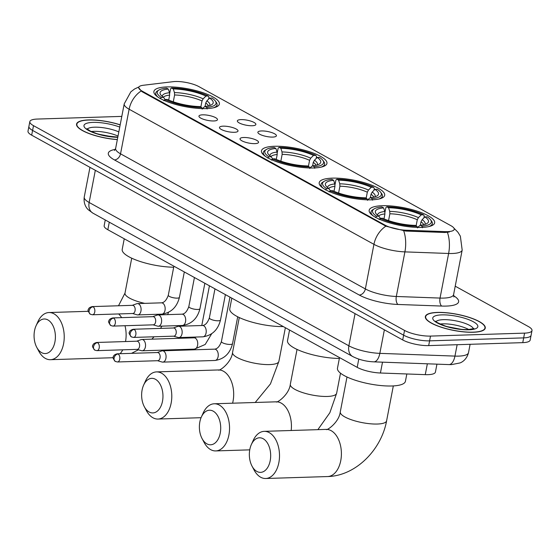 <?xml version="1.0" encoding="UTF-8"?>
<svg xmlns="http://www.w3.org/2000/svg" width="560" height="560" viewBox="0 0 560 560"><rect width="100%" height="100%" fill="white"/><g stroke="black" fill="none" stroke-linecap="round" stroke-linejoin="round"><path stroke-width="0.84" d="M274.554 146.272A33.341 9.023 10.9 0 0 261.464 150.815A33.341 9.023 10.9 0 0 278.768 162.463A33.341 9.023 10.9 0 0 313.845 167.958A33.341 9.023 10.9 0 0 326.935 163.422A33.341 9.023 10.9 0 0 309.631 151.767A33.341 9.023 10.9 0 0 274.554 146.272M332.304 178.143A33.341 9.023 10.9 0 0 319.207 182.679A33.341 9.023 10.9 0 0 336.518 194.334A33.341 9.023 10.9 0 0 371.595 199.829A33.341 9.023 10.9 0 0 384.685 195.293A33.341 9.023 10.9 0 0 367.381 183.638A33.341 9.023 10.9 0 0 332.304 178.143M382.27 205.716A33.341 9.023 10.9 0 0 369.173 210.259A33.341 9.023 10.9 0 0 386.477 221.907A33.341 9.023 10.9 0 0 421.554 227.402A33.341 9.023 10.9 0 0 434.651 222.866A33.341 9.023 10.9 0 0 417.347 211.211A33.341 9.023 10.9 0 0 382.27 205.716M166.992 86.912A33.341 9.023 10.9 0 0 153.895 91.448A33.341 9.023 10.9 0 0 171.206 103.103A33.341 9.023 10.9 0 0 206.283 108.598A33.341 9.023 10.9 0 0 219.373 104.062A33.341 9.023 10.9 0 0 202.069 92.407A33.341 9.023 10.9 0 0 166.992 86.912M213.78 120.967A9.436 2.555 -169.1 0 1 204.561 119.63A9.436 2.555 -169.1 0 1 199.003 116.564A9.436 2.555 -169.1 0 1 202.657 114.828A9.436 2.555 -169.1 0 1 213.262 116.62A9.436 2.555 -169.1 0 1 217.266 120.078A9.436 2.555 -169.1 0 1 213.78 120.967M234.311 132.3A9.436 2.555 -169.1 0 1 225.092 130.963A9.436 2.555 -169.1 0 1 219.534 127.897A9.436 2.555 -169.1 0 1 223.188 126.161A9.436 2.555 -169.1 0 1 233.793 127.946A9.436 2.555 -169.1 0 1 237.804 131.411A9.436 2.555 -169.1 0 1 234.311 132.3M254.842 143.633A9.436 2.555 -169.1 0 1 245.623 142.296A9.436 2.555 -169.1 0 1 240.072 139.23A9.436 2.555 -169.1 0 1 243.726 137.494A9.436 2.555 -169.1 0 1 254.331 139.279A9.436 2.555 -169.1 0 1 258.335 142.744A9.436 2.555 -169.1 0 1 254.842 143.633M252.168 125.748A9.436 2.555 -169.1 0 1 242.949 124.411A9.436 2.555 -169.1 0 1 237.398 121.345A9.436 2.555 -169.1 0 1 241.052 119.609A9.436 2.555 -169.1 0 1 251.657 121.394A9.436 2.555 -169.1 0 1 255.661 124.859A9.436 2.555 -169.1 0 1 252.168 125.748M272.706 137.081A9.436 2.555 -169.1 0 1 263.487 135.744A9.436 2.555 -169.1 0 1 257.929 132.678A9.436 2.555 -169.1 0 1 261.583 130.942A9.436 2.555 -169.1 0 1 272.188 132.727A9.436 2.555 -169.1 0 1 276.192 136.192A9.436 2.555 -169.1 0 1 272.706 137.081M173.327 81.655A16.982 4.599 -169.1 0 1 175.497 81.501A16.982 4.599 -169.1 0 1 198.877 86.604L450.919 225.694A16.982 4.599 -169.1 0 1 454.23 229.327A16.982 4.599 -169.1 0 1 445.088 231.63L405.853 230.202A16.982 4.599 -169.1 0 1 384.944 225.106L142.051 91.063A16.982 4.599 -169.1 0 1 138.74 87.43A16.982 4.599 -169.1 0 1 143.241 85.274L173.327 81.655M436.947 364.154L435.421 372.085A18.872 5.103 -169.1 0 1 425.264 374.647L380.422 373.009A18.872 5.103 -169.1 0 1 357.196 367.353L107.835 229.733A18.872 5.103 -169.1 0 1 104.16 225.701L105.259 219.968M120.183 124.81A30.506 8.253 10.9 0 0 88.543 119.931A30.506 8.253 10.9 0 0 76.566 124.082A30.506 8.253 10.9 0 0 117.334 139.608M437.332 312.417A30.506 8.253 10.9 0 0 425.355 316.568A30.506 8.253 10.9 0 0 441.189 327.229A30.506 8.253 10.9 0 0 473.284 332.255A30.506 8.253 10.9 0 0 485.268 328.104A30.506 8.253 10.9 0 0 469.434 317.443A30.506 8.253 10.9 0 0 437.332 312.417M121.807 116.396L37.24 119.063A18.872 5.103 10.9 0 0 29.834 121.632L28 131.145A18.872 5.103 10.9 0 0 31.675 135.177L402.703 339.941A18.872 5.103 10.9 0 0 428.68 345.604L522.76 342.643L523.67 337.883A18.872 5.103 10.9 0 0 531.083 335.314A18.872 5.103 10.9 0 1 523.67 337.883L429.59 340.851L523.67 337.883L524.587 333.13A18.872 5.103 10.9 0 0 532 330.561A18.872 5.103 10.9 0 0 528.325 326.522L455.217 286.181M402.703 339.941L403.62 335.181A18.872 5.103 10.9 0 0 429.59 340.851A18.872 5.103 10.9 0 1 403.62 335.181L32.592 130.424L403.62 335.181L404.537 330.428A18.872 5.103 10.9 0 0 430.507 336.091L524.587 333.13M28.917 126.385A18.872 5.103 10.9 0 0 32.592 130.424A18.872 5.103 10.9 0 1 28.917 126.385M449.337 232.001L444.92 232.491L405.685 231.063L385.868 226.177L141.939 91.644L138.677 87.759M29.834 121.632A18.872 5.103 10.9 0 0 33.509 125.664L404.537 330.428M522.76 342.643A18.872 5.103 10.9 0 0 530.166 340.074L532 330.561M120.169 124.901A30.191 8.169 10.9 0 0 88.732 120.036A30.191 8.169 10.9 0 0 76.874 124.145A30.191 8.169 10.9 0 0 117.355 139.517M473.102 332.157A30.191 8.169 10.9 0 0 484.96 328.048A30.191 8.169 10.9 0 0 469.287 317.492A30.191 8.169 10.9 0 0 437.521 312.522A30.191 8.169 10.9 0 0 425.663 316.631A30.191 8.169 10.9 0 0 441.336 327.18A30.191 8.169 10.9 0 0 473.102 332.157M41.587 352.625A17.297 10.661 -91.8 0 0 54.929 341.901A17.297 10.661 -91.8 0 0 47.88 319.921A17.297 10.661 -91.8 0 0 36.057 325.773A17.297 10.661 -91.8 0 0 36.736 347.305A17.297 10.661 -91.8 0 0 41.587 352.625M36.057 325.773L37.856 321.797A23.59 14.539 88.2 0 1 48.944 312.543A23.59 14.539 88.2 0 1 53.977 313.817A23.59 14.539 88.2 0 1 64.12 339.78A23.59 14.539 88.2 0 1 50.428 359.695A23.59 14.539 88.2 0 1 45.388 358.421A23.59 14.539 88.2 0 1 38.78 351.162L36.736 347.305M168.7 100.058L169.645 95.13L169.505 92.729L168.329 89.096A27.048 7.322 10.9 0 0 160.755 94.864A27.048 7.322 10.9 0 0 163.632 97.398L161.343 97.468L160.118 98.693M213.5 107.793A31.199 8.442 10.9 0 0 217.042 104.846A31.199 8.442 10.9 0 0 216.258 102.277L215.285 100.954A29.939 8.099 10.9 0 0 211.925 98.042L209.636 98.112L206.85 100.877L205.716 103.005L205.065 106.4M168.329 89.096L166.614 88.151A29.939 8.099 10.9 0 0 158.851 90.083L157.451 90.951A31.199 8.442 10.9 0 0 155.771 93.044A31.199 8.442 10.9 0 0 157.962 97.097M207.172 108.962L206.654 107.359A29.939 8.099 10.9 0 0 215.285 100.954M202.223 109.116L201.705 107.513A29.939 8.099 10.9 0 1 165.046 99.519L163.821 100.737M158.851 90.083A29.939 8.099 10.9 0 0 161.343 97.468M206.654 107.359L204.939 106.414A27.048 7.322 10.9 0 0 211.736 104.685A27.048 7.322 10.9 0 0 209.636 98.112M165.046 99.519L167.342 99.442A27.048 7.322 10.9 0 0 199.99 106.568L201.705 107.513M202.328 108.605L204.939 106.414M163.632 97.398L165.375 100.023M124.243 238.791L122.206 249.389A34.594 9.359 10.9 0 0 138.663 260.974A34.594 9.359 10.9 0 0 173.698 267.211M169.68 93.499L170.59 88.774L171.563 87.997A29.939 8.099 10.9 0 1 208.222 95.991L208.985 97.153L208.607 99.134M208.222 95.991L205.926 96.068A27.048 7.322 10.9 0 0 173.278 88.942L171.563 87.997M200.837 107.037L202.013 100.961L203.147 98.833L205.926 96.068M173.278 88.942L174.454 92.575L174.601 94.976L173.278 101.815M149.149 411.992A17.297 10.661 -91.8 0 0 162.491 401.261A17.297 10.661 -91.8 0 0 155.449 379.281A17.297 10.661 -91.8 0 0 143.619 385.133A17.297 10.661 -91.8 0 0 144.298 406.665A17.297 10.661 -91.8 0 0 149.149 411.992M143.619 385.133L145.418 381.157A23.59 14.539 88.2 0 1 156.506 371.903A23.59 14.539 88.2 0 1 161.546 373.184A23.59 14.539 88.2 0 1 171.682 399.14A23.59 14.539 88.2 0 1 157.99 419.055A23.59 14.539 88.2 0 1 152.957 417.781A23.59 14.539 88.2 0 1 146.342 410.522L144.298 406.665M276.262 159.418L277.214 154.497L277.067 152.089L275.891 148.456A27.048 7.322 10.9 0 0 268.324 154.231A27.048 7.322 10.9 0 0 271.201 156.758L268.905 156.835L267.68 158.053M321.062 167.153A31.199 8.442 10.9 0 0 324.604 164.206A31.199 8.442 10.9 0 0 323.82 161.637L322.847 160.314A29.939 8.099 10.9 0 0 319.494 157.402L317.198 157.472L314.419 160.244L313.278 162.365L312.627 165.767M275.891 148.456L274.176 147.511A29.939 8.099 10.9 0 0 266.413 149.45L265.02 150.311A31.199 8.442 10.9 0 0 263.333 152.404A31.199 8.442 10.9 0 0 265.524 156.464M314.734 168.322L314.223 166.719A29.939 8.099 10.9 0 0 322.847 160.314M309.785 168.476L309.267 166.88A29.939 8.099 10.9 0 1 272.615 158.879L271.39 160.097M266.413 149.45A29.939 8.099 10.9 0 0 268.905 156.835M314.223 166.719L312.508 165.774A27.048 7.322 10.9 0 0 319.298 164.045A27.048 7.322 10.9 0 0 317.198 157.472M272.615 158.879L274.904 158.809A27.048 7.322 10.9 0 0 307.552 165.928L309.267 166.88M309.89 167.965L312.508 165.774M271.201 156.758L272.944 159.383M231.805 298.151L229.768 308.749A34.594 9.359 10.9 0 0 247.268 320.691A34.594 9.359 10.9 0 0 283.283 326.564M277.242 152.859L278.152 148.134L279.132 147.357A29.939 8.099 10.9 0 1 315.784 155.358L316.554 156.513L316.169 158.501M315.784 155.358L313.495 155.428A27.048 7.322 10.9 0 0 280.847 148.302L279.132 147.357M308.406 166.397L309.575 160.321L310.709 158.193L313.495 155.428M280.847 148.302L282.016 151.935L282.163 154.336L280.847 161.175M206.899 443.856A17.297 10.661 -91.8 0 0 220.241 433.132A17.297 10.661 -91.8 0 0 213.192 411.152A17.297 10.661 -91.8 0 0 201.369 417.004A17.297 10.661 -91.8 0 0 202.048 438.536A17.297 10.661 -91.8 0 0 206.899 443.856M201.369 417.004L203.168 413.028A23.59 14.539 88.2 0 1 214.256 403.774A23.59 14.539 88.2 0 1 219.289 405.048A23.59 14.539 88.2 0 1 229.432 431.011A23.59 14.539 88.2 0 1 215.74 450.926A23.59 14.539 88.2 0 1 210.7 449.652A23.59 14.539 88.2 0 1 204.092 442.393L202.048 438.536M334.012 191.289L334.957 186.361L334.817 183.96L333.641 180.327A27.048 7.322 10.9 0 0 326.067 186.095A27.048 7.322 10.9 0 0 328.944 188.629L326.655 188.699L325.43 189.924M378.812 199.024A31.199 8.442 10.9 0 0 382.354 196.077A31.199 8.442 10.9 0 0 381.57 193.508L380.597 192.185A29.939 8.099 10.9 0 0 377.237 189.273L374.948 189.343L372.169 192.108L371.028 194.236L370.377 197.631M333.641 180.327L331.926 179.382A29.939 8.099 10.9 0 0 324.163 181.314L322.763 182.182A31.199 8.442 10.9 0 0 321.083 184.275A31.199 8.442 10.9 0 0 323.274 188.328M372.484 200.193L371.966 198.59A29.939 8.099 10.9 0 0 380.597 192.185M367.535 200.347L367.017 198.744A29.939 8.099 10.9 0 1 330.358 190.75L329.14 191.968M324.163 181.314A29.939 8.099 10.9 0 0 326.655 188.699M371.966 198.59L370.251 197.645A27.048 7.322 10.9 0 0 377.048 195.916A27.048 7.322 10.9 0 0 374.948 189.343M330.358 190.75L332.654 190.673A27.048 7.322 10.9 0 0 365.302 197.799L367.017 198.744M367.64 199.836L370.251 197.645M328.944 188.629L330.687 191.254M289.555 330.022L287.518 340.62A34.594 9.359 10.9 0 0 304.15 352.261A34.594 9.359 10.9 0 0 339.36 358.442M334.992 184.73L335.902 180.005L336.875 179.228A29.939 8.099 10.9 0 1 373.534 187.222L374.297 188.384L373.919 190.365M373.534 187.222L371.238 187.299A27.048 7.322 10.9 0 0 338.59 180.173L336.875 179.228M366.149 198.268L367.325 192.192L368.459 190.064L371.238 187.299M338.59 180.173L339.766 183.806L339.913 186.207L338.597 193.046M256.858 471.436A17.297 10.661 -91.8 0 0 270.2 460.705A17.297 10.661 -91.8 0 0 263.158 438.725A17.297 10.661 -91.8 0 0 251.335 444.577A17.297 10.661 -91.8 0 0 252.014 466.109A17.297 10.661 -91.8 0 0 256.858 471.436M251.335 444.577L253.134 440.601A23.59 14.539 88.2 0 1 264.222 431.347A23.59 14.539 88.2 0 1 269.255 432.628A23.59 14.539 88.2 0 1 279.398 458.584A23.59 14.539 88.2 0 1 265.706 478.499A23.59 14.539 88.2 0 1 260.666 477.225A23.59 14.539 88.2 0 1 254.058 469.966L252.014 466.109M383.978 218.862L384.923 213.941L384.783 211.533L383.607 207.9A27.048 7.322 10.9 0 0 376.033 213.675A27.048 7.322 10.9 0 0 378.91 216.202L376.621 216.279L375.396 217.497M339.521 357.595L337.477 368.193A34.594 9.359 10.9 0 0 355.439 380.282A34.594 9.359 10.9 0 0 391.839 385.987A34.594 9.359 10.9 0 0 405.426 381.276L406.833 373.975M428.778 226.597A31.199 8.442 10.9 0 0 432.32 223.65A31.199 8.442 10.9 0 0 431.536 221.081L430.556 219.758A29.939 8.099 10.9 0 0 427.203 216.846L424.914 216.916L422.128 219.688L420.994 221.809L420.336 225.204M383.607 207.9L381.892 206.955A29.939 8.099 10.9 0 0 374.129 208.887L372.729 209.755A31.199 8.442 10.9 0 0 371.049 211.848A31.199 8.442 10.9 0 0 373.24 215.908M422.45 227.766L421.932 226.163A29.939 8.099 10.9 0 0 430.556 219.758M417.501 227.92L416.983 226.324A29.939 8.099 10.9 0 1 380.324 218.323L379.099 219.541M374.129 208.887A29.939 8.099 10.9 0 0 376.621 216.279M421.932 226.163L420.217 225.218A27.048 7.322 10.9 0 0 427.014 223.489A27.048 7.322 10.9 0 0 424.914 216.916M380.324 218.323L382.62 218.246A27.048 7.322 10.9 0 0 415.268 225.372L416.983 226.324M417.606 227.409L420.217 225.218M378.91 216.202L380.653 218.827M384.958 212.303L385.868 207.578L386.841 206.801A29.939 8.099 10.9 0 1 423.5 214.802L424.263 215.957L423.885 217.945M423.5 214.802L421.204 214.872A27.048 7.322 10.9 0 0 388.556 207.746L386.841 206.801M416.115 225.841L417.284 219.765L418.425 217.637L421.204 214.872M388.556 207.746L389.732 211.379L389.872 213.78L388.556 220.619M136.983 349.377L141.547 350.7A5.663 3.486 -91.8 0 0 142.233 350.784A5.663 3.486 -91.8 0 0 145.39 346.969A5.663 3.486 -91.8 0 0 143.087 339.773A5.663 3.486 -91.8 0 0 141.876 339.472A5.663 3.486 -91.8 0 0 141.197 339.598L136.724 341.201M97.545 342.685A4.088 2.52 -91.8 0 1 99.302 347.186A4.088 2.52 -91.8 0 1 96.929 350.637L137.235 349.37A4.088 2.52 -91.8 0 0 139.517 346.612A4.088 2.52 -91.8 0 0 137.851 341.418A4.088 2.52 -91.8 0 0 136.976 341.194L96.67 342.468C94.227 343.14 92.967 344.092 92.897 345.324C91.931 345.835 92.575 347.438 94.822 350.133A4.088 3.024 118.9 0 1 93.583 346.654A4.088 3.024 -61.1 0 1 97.545 342.685A4.088 2.52 -91.8 0 0 96.67 342.468M157.521 360.71L162.085 362.033A5.663 3.486 -91.8 0 0 162.771 362.117A5.663 3.486 -91.8 0 0 165.928 358.302A5.663 3.486 -91.8 0 0 163.618 351.106A5.663 3.486 -91.8 0 0 162.414 350.798A5.663 3.486 -91.8 0 0 161.735 350.931L157.262 352.534M118.076 354.018A4.088 2.52 -91.8 0 1 119.833 358.519A4.088 2.52 -91.8 0 1 117.46 361.97L157.766 360.703A4.088 2.52 -91.8 0 0 160.048 357.945A4.088 2.52 -91.8 0 0 158.382 352.751A4.088 2.52 -91.8 0 0 157.507 352.527L117.201 353.801C114.758 354.473 113.505 355.425 113.435 356.657C112.469 357.168 113.113 358.771 115.36 361.466A4.088 3.024 118.9 0 1 114.114 357.987A4.088 3.024 -61.1 0 1 118.076 354.018A4.088 2.52 -91.8 0 0 117.201 353.801M132.538 313.502L137.102 314.825A5.663 3.486 -91.8 0 0 137.781 314.909A5.663 3.486 -91.8 0 0 140.945 311.094A5.663 3.486 -91.8 0 0 138.635 303.898A5.663 3.486 -91.8 0 0 137.431 303.597A5.663 3.486 -91.8 0 0 136.752 303.723L132.279 305.333M93.093 306.817A4.088 2.52 -91.8 0 1 94.85 311.311A4.088 2.52 -91.8 0 1 92.477 314.769L132.783 313.495A4.088 2.52 -91.8 0 0 135.065 310.737A4.088 2.52 -91.8 0 0 133.399 305.543A4.088 2.52 -91.8 0 0 132.524 305.326L92.218 306.593C89.775 307.265 88.522 308.217 88.452 309.449C87.486 309.96 88.123 311.563 90.37 314.258A4.088 3.024 118.9 0 1 89.131 310.779A4.088 3.024 -61.1 0 1 93.093 306.817A4.088 2.52 -91.8 0 0 92.218 306.593M153.069 324.835L157.633 326.158A5.663 3.486 -91.8 0 0 158.319 326.242A5.663 3.486 -91.8 0 0 161.476 322.427A5.663 3.486 -91.8 0 0 159.173 315.231A5.663 3.486 -91.8 0 0 157.962 314.93A5.663 3.486 -91.8 0 0 157.283 315.056L152.81 316.666M113.624 318.15A4.088 2.52 -91.8 0 1 115.388 322.644A4.088 2.52 -91.8 0 1 113.015 326.102L153.321 324.828A4.088 2.52 -91.8 0 0 155.596 322.07A4.088 2.52 -91.8 0 0 153.93 316.876A4.088 2.52 -91.8 0 0 153.062 316.652L112.756 317.926C110.313 318.598 109.053 319.55 108.983 320.782C108.017 321.293 108.661 322.896 110.908 325.591A4.088 3.024 118.9 0 1 109.662 322.112A4.088 3.024 -61.1 0 1 113.624 318.15A4.088 2.52 -91.8 0 0 112.756 317.926M173.6 336.168L178.171 337.491A5.663 3.486 -91.8 0 0 178.85 337.575A5.663 3.486 -91.8 0 0 182.014 333.76A5.663 3.486 -91.8 0 0 179.704 326.564A5.663 3.486 -91.8 0 0 178.493 326.256A5.663 3.486 -91.8 0 0 177.821 326.389L173.348 327.992M134.162 329.476A4.088 2.52 -91.8 0 1 135.919 333.977A4.088 2.52 -91.8 0 1 133.546 337.428L173.852 336.161A4.088 2.52 -91.8 0 0 176.134 333.403A4.088 2.52 -91.8 0 0 174.468 328.209A4.088 2.52 -91.8 0 0 173.593 327.985L133.287 329.259C130.844 329.931 129.591 330.883 129.521 332.115C128.555 332.626 129.192 334.229 131.439 336.924A4.088 3.024 118.9 0 1 130.2 333.445A4.088 3.024 -61.1 0 1 134.162 329.476A4.088 2.52 -91.8 0 0 133.287 329.259M142.051 91.063L141.939 91.644M384.944 225.106L384.832 225.694M405.853 230.202L405.685 231.063M445.088 231.63L444.92 232.491M109.284 222.187L107.835 229.733M358.778 359.114L357.196 367.353M382.508 362.166L380.422 373.009M427.35 363.804L425.264 374.647M453.523 295.666A31.451 8.512 -169.1 0 1 446.264 306.082A31.451 8.512 -169.1 0 1 441.686 306.061L397.964 304.465A31.451 8.512 -169.1 0 1 359.254 295.036L114.436 159.929A31.451 8.512 -169.1 0 1 115.318 149.401M447.398 232.358A22.015 10.535 92.1 0 1 448.63 253.477L440.041 298.074A25.158 6.811 10.9 0 0 443.702 298.088A25.158 6.811 10.9 0 0 453.586 294.665L453.908 296.996M453.999 228.228L457.877 232.162L460.362 236.173L462.175 250.068A25.158 6.811 -169.1 0 1 452.291 253.491A25.158 6.811 -169.1 0 1 448.63 253.477L404.908 251.881A25.158 6.811 -169.1 0 1 373.94 244.335L129.122 109.228A22.015 16.282 -61.1 0 1 141.05 91.07M385.868 226.177A22.015 16.282 118.9 0 0 373.94 244.335L365.351 288.932A25.158 6.811 10.9 0 0 396.319 296.478L440.041 298.074A6.293 3.01 -87.9 0 0 441.686 306.061M403.711 230.86A22.015 10.535 92.1 0 1 404.908 251.881L396.319 296.478A6.293 3.01 -87.9 0 0 397.964 304.465M114.436 159.929A6.293 4.655 -61.1 0 0 120.533 153.825L129.122 109.228A25.158 6.811 -169.1 0 1 124.222 103.845L115.633 148.449A25.158 6.811 10.9 0 0 120.533 153.825L365.351 288.932A6.293 4.655 -61.1 0 1 359.254 295.036M33.509 125.664L31.675 135.177M430.507 336.091L428.68 345.604M384.37 329.819L379.841 353.36A12.579 6.02 92.1 0 1 373.8 361.851C366.037 361.487 359.002 359.716 352.695 356.517L92.96 213.178L88.361 209.811C87.29 208.873 83.279 204.82 84.231 197.092A25.158 6.811 10.9 0 0 89.138 202.475L348.873 345.814A25.158 6.811 10.9 0 0 379.841 353.36L454.944 356.097A25.158 6.811 10.9 0 0 458.612 356.118A25.158 6.811 10.9 0 0 468.496 352.695L470.106 344.302M457.142 344.708L454.944 356.097A12.579 6.02 92.1 0 1 448.91 364.588L373.8 361.851M92.96 213.178A12.579 9.303 -61.1 0 1 89.138 202.475L95.326 170.31M352.695 356.517A12.579 9.303 -61.1 0 1 348.873 345.814L355.061 313.649M118.02 136.066A19.173 5.187 10.9 0 0 93.737 131.348A19.173 5.187 10.9 0 0 91.266 131.53M118.818 131.908A19.173 5.187 10.9 0 0 94.535 127.183A19.173 5.187 10.9 0 0 87.311 129.143M119.749 127.092A22.946 6.209 10.9 0 0 93.002 122.388A22.946 6.209 10.9 0 0 87.675 129.969A22.946 6.209 10.9 0 0 117.775 137.326M468.853 329.56A19.173 5.187 10.9 0 0 442.526 323.834A19.173 5.187 10.9 0 0 440.055 324.016M473.41 328.811A19.173 5.187 10.9 0 0 462.357 322.469A19.173 5.187 10.9 0 0 443.324 319.669A19.173 5.187 10.9 0 0 436.1 321.629M468.832 329.798A22.946 6.209 10.9 0 0 473.375 321.769A22.946 6.209 10.9 0 0 441.791 314.874A22.946 6.209 10.9 0 0 437.248 322.91A22.946 6.209 10.9 0 0 468.832 329.798M144.732 303.366A23.59 6.384 -169.1 0 1 129.591 298.137A23.59 6.384 -169.1 0 1 124.999 293.09L118.51 305.767M113.246 357.707L112.322 357.742A23.59 14.539 -91.8 0 0 113.253 357.665M120.099 353.71A23.59 14.539 -91.8 0 0 122.759 349.825M125.531 341.558A23.59 14.539 -91.8 0 0 124.992 325.724M121.632 317.646A23.59 14.539 -91.8 0 0 118.657 313.943M169.645 95.13A23.275 6.3 10.9 0 0 163.352 97.209M209.671 105.574A24.192 6.545 10.9 0 0 206.85 100.877M169.505 92.729A24.192 6.545 10.9 0 0 162.337 96.46M208.453 105.896A23.275 6.3 10.9 0 0 205.716 103.005M203.147 98.833A24.192 6.545 10.9 0 0 174.454 92.575M202.013 100.961A23.275 6.3 10.9 0 0 174.601 94.976M232.596 403.193A23.59 14.539 -91.8 0 0 223.44 371.231A23.59 14.539 -91.8 0 0 218.4 369.95C218.666 371.707 231.406 363.034 232.561 352.457A23.59 6.384 -169.1 0 0 237.153 357.497A23.59 6.384 -169.1 0 0 269.626 364.588A23.59 6.384 -169.1 0 0 278.887 361.375L270.445 383.915L255.213 402.479M277.214 154.497A23.275 6.3 10.9 0 0 270.914 156.569M317.24 164.934A24.192 6.545 10.9 0 0 314.419 160.244M277.067 152.089A24.192 6.545 10.9 0 0 269.906 155.82M316.022 165.256A23.275 6.3 10.9 0 0 313.278 162.365M310.709 158.193A24.192 6.545 10.9 0 0 282.016 151.935M309.575 160.321A23.275 6.3 10.9 0 0 282.163 154.336M291.186 430.5A23.59 14.539 -91.8 0 0 281.183 403.102A23.59 14.539 -91.8 0 0 276.15 401.821C276.416 403.571 289.156 394.898 290.311 384.321A23.59 6.384 -169.1 0 0 294.903 389.368A23.59 6.384 -169.1 0 0 327.369 396.452A23.59 6.384 -169.1 0 0 336.637 393.246L329.847 412.755L317.87 429.653M334.957 186.361A23.275 6.3 10.9 0 0 328.664 188.44M374.983 196.805A24.192 6.545 10.9 0 0 372.169 192.108M334.817 183.96A24.192 6.545 10.9 0 0 327.649 187.691M373.765 197.127A23.275 6.3 10.9 0 0 371.028 194.236M368.459 190.064A24.192 6.545 10.9 0 0 339.766 183.806M367.325 192.192A23.275 6.3 10.9 0 0 339.913 186.207M331.149 430.675A23.59 14.539 -91.8 0 0 326.116 429.394C326.382 431.151 339.122 422.478 340.277 411.901A23.59 6.384 -169.1 0 0 344.869 416.941A23.59 6.384 -169.1 0 0 377.335 424.032A23.59 6.384 -169.1 0 0 386.603 420.819C381.339 449.946 355.572 475.979 327.6 476.553A23.59 14.539 -91.8 0 0 341.292 456.638A23.59 14.539 -91.8 0 0 331.149 430.675M384.923 213.941A23.275 6.3 10.9 0 0 378.63 216.013M424.949 224.378A24.192 6.545 10.9 0 0 422.128 219.688M384.783 211.533A24.192 6.545 10.9 0 0 377.615 215.264M423.731 224.7A23.275 6.3 10.9 0 0 420.994 221.809M418.425 217.637A24.192 6.545 10.9 0 0 389.732 211.379M417.284 219.765A23.275 6.3 10.9 0 0 389.872 213.78M211.673 333.76L205.198 344.477L194.425 349.139A5.663 3.486 -91.8 0 0 197.708 344.358A5.663 3.486 -91.8 0 0 195.279 338.128A5.663 3.486 -91.8 0 0 195.062 338.023A5.663 3.486 -91.8 0 0 194.068 337.827L196.357 337.022M237.713 316.785L232.533 343.679A5.663 1.533 -169.1 0 1 230.307 344.449A5.663 1.533 -169.1 0 1 222.32 342.636A5.663 1.533 -169.1 0 1 221.417 341.537L229.964 297.136M232.533 343.679C230.013 353.549 224.161 359.142 214.956 360.472A5.663 3.486 -91.8 0 0 218.246 355.691A5.663 3.486 -91.8 0 0 215.81 349.461A5.663 3.486 -91.8 0 0 215.6 349.356A5.663 3.486 -91.8 0 0 214.599 349.153C217.399 348.915 219.674 346.374 221.417 341.537M184.317 271.943L179.424 297.36A5.663 1.533 -169.1 0 1 177.198 298.13A5.663 1.533 -169.1 0 1 169.204 296.317A5.663 1.533 -169.1 0 1 168.308 295.218C166.558 300.055 164.29 302.596 161.49 302.834L137.431 303.597M137.781 314.909L161.847 314.153A5.663 3.486 -91.8 0 0 165.137 309.372A5.663 3.486 -91.8 0 0 162.701 303.142A5.663 3.486 -91.8 0 0 162.491 303.037A5.663 3.486 -91.8 0 0 161.49 302.834M204.855 283.276L199.955 308.693A5.663 1.533 -169.1 0 1 197.736 309.463A5.663 1.533 -169.1 0 1 189.742 307.65A5.663 1.533 -169.1 0 1 188.839 306.551C187.096 311.388 184.828 313.929 182.028 314.167L157.962 314.93M158.319 326.242L182.385 325.486A5.663 3.486 -91.8 0 0 185.668 320.705A5.663 3.486 -91.8 0 0 183.239 314.475A5.663 3.486 -91.8 0 0 183.022 314.37A5.663 3.486 -91.8 0 0 182.028 314.167M225.386 294.609L220.493 320.026A5.663 1.533 -169.1 0 1 218.267 320.796A5.663 1.533 -169.1 0 1 210.273 318.976A5.663 1.533 -169.1 0 1 209.377 317.884C207.627 322.721 205.359 325.255 202.559 325.5L178.493 326.256M178.85 337.575L202.916 336.819A5.663 3.486 -91.8 0 0 206.206 332.038A5.663 3.486 -91.8 0 0 203.77 325.808A5.663 3.486 -91.8 0 0 203.56 325.703A5.663 3.486 -91.8 0 0 202.559 325.5M138.957 86.919L134.575 88.984L130.837 91.84L124.222 103.845M462.175 250.068L453.586 294.665M115.633 148.449L114.471 150.493M468.496 352.695C466.522 360.185 461.328 362.467 459.984 362.943L451.598 364.602L448.91 364.588M84.231 197.092L89.964 167.349M112.364 136.836L98.511 134.169M76.65 125.307L76.874 124.145M117.817 137.13L105.105 135.758L96.698 133.616L90.16 130.984L86.898 128.695M461.146 329.322L447.293 326.655M473.963 328.552L468.027 329.595C460.971 329.7 453.46 328.538 445.487 326.102C438.046 323.127 434.777 321.489 435.687 321.181M484.736 329.21L484.96 328.048M425.439 317.786L425.663 316.631M112.322 357.742L50.428 359.695M216.671 106.778L217.042 104.846M155.4 94.976L155.771 93.044M88.305 311.304L48.944 312.543M168.497 312.368L167.657 314.622M161.945 326.13L160.503 328.398M154.063 336.784L151.851 339.157M138.439 349.797L131.516 353.346M131.719 258.195L124.999 293.09M201.068 417.697L157.99 419.055M285.369 327.712L278.887 361.375M324.233 166.138L324.604 164.206M262.962 154.336L263.333 152.404M218.4 369.95L156.506 371.903M239.281 317.555L232.561 352.457M249.746 449.855L215.74 450.926M340.501 373.177L336.637 393.246M381.983 198.009L382.354 196.077M320.712 186.207L321.083 184.275M276.15 401.821L214.256 403.774M297.031 349.426L290.311 384.321M327.6 476.553L265.706 478.499M393.323 385.917L386.603 420.819M431.949 225.582L432.32 223.65M370.671 213.78L371.049 211.848M326.116 429.394L264.222 431.347M346.997 376.999L340.277 411.901M194.425 349.139L142.233 350.784M209.433 285.803L201.782 325.528M194.068 337.827L141.876 339.472M96.929 350.637L94.822 350.133M214.956 360.472L162.771 362.117M214.599 349.153L162.414 350.798M117.46 361.97L115.36 361.466M173.894 266.196L168.308 295.218M161.847 314.153C171.045 312.823 176.904 307.23 179.424 297.36M92.477 314.769L90.37 314.258M194.432 277.529L188.839 306.551M182.385 325.486C191.583 324.156 197.442 318.563 199.955 308.693M113.015 326.102L110.908 325.591M214.963 288.855L209.377 317.884M202.916 336.819C212.114 335.489 217.973 329.896 220.493 320.026M133.546 337.428L131.439 336.924"/></g></svg>
